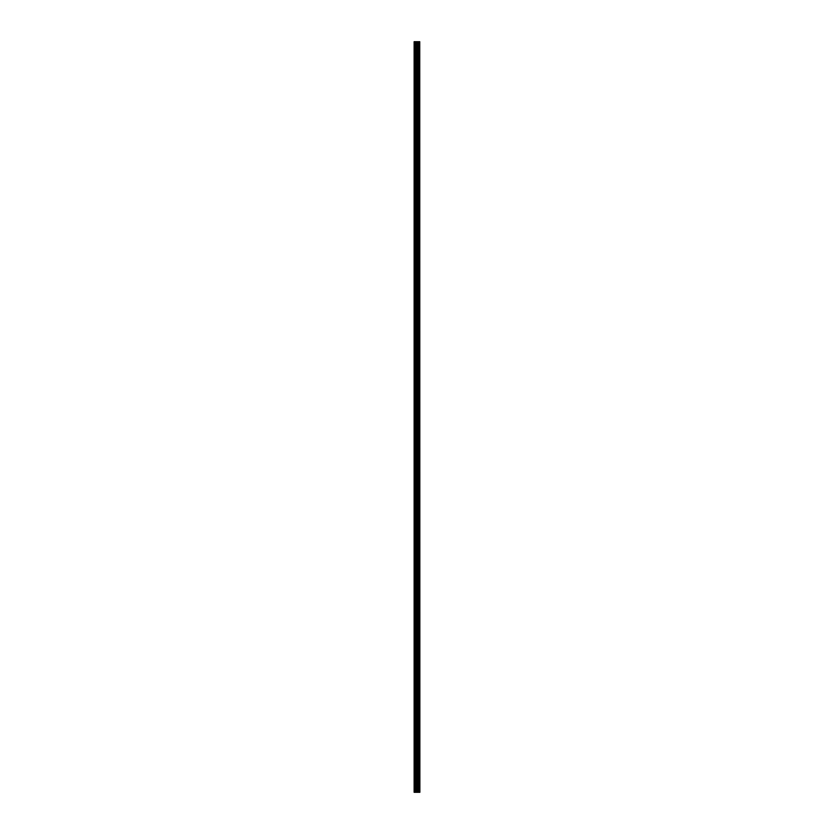<?xml version="1.0" encoding="UTF-8"?>
<svg xmlns="http://www.w3.org/2000/svg" width="834" height="834" viewBox="0 0 834 834"><rect width="100%" height="100%" fill="white"/><g stroke="black" fill="none" stroke-linecap="round" stroke-linejoin="round"><path stroke-width="0.63" stroke-dasharray="4.17 3.13" d="M414.123 51.572L414.123 52.563L414.123 51.572M417.083 51.572L417.083 53.136L417.083 51.572M419.877 51.572L419.877 53.136L419.877 51.572M414.123 71.328L414.123 72.318L414.123 71.328M417.083 71.328L417.083 72.892L417.083 71.328M419.877 71.328L419.877 72.892L419.877 71.328M414.123 91.083L414.123 90.093L414.123 91.083M417.083 91.083L417.083 92.647L417.083 91.083M419.877 91.083L419.877 92.647L419.877 91.083M414.123 110.839L414.123 109.848L414.123 110.839M417.083 110.839L417.083 112.402L417.083 110.839M419.877 110.839L419.877 112.402L419.877 110.839M414.123 130.584L414.123 131.574L414.123 130.584M417.083 130.584L417.083 132.147L417.083 130.584M419.877 130.584L419.877 132.147L419.877 130.584M414.123 150.339L414.123 149.349L414.123 150.339M417.083 150.339L417.083 151.903L417.083 150.339M419.877 150.339L419.877 151.903L419.877 150.339M414.123 170.094L414.123 171.085L414.123 170.094M417.083 170.094L417.083 171.658L417.083 170.094M419.877 170.094L419.877 171.658L419.877 170.094M414.123 189.85L414.123 188.859L414.123 189.85M417.083 189.85L417.083 191.413L417.083 189.85M419.877 189.85L419.877 191.413L419.877 189.85M414.123 209.595L414.123 210.585L414.123 209.595M417.083 209.595L417.083 211.158L417.083 209.595M419.877 209.595L419.877 211.158L419.877 209.595M414.123 229.35L414.123 230.34L414.123 229.35M417.083 229.35L417.083 230.914L417.083 229.35M419.877 229.35L419.877 230.914L419.877 229.35M414.123 249.105L414.123 248.115L414.123 249.105M417.083 249.105L417.083 250.669L417.083 249.105M419.877 249.105L419.877 250.669L419.877 249.105M414.123 268.85L414.123 269.841L414.123 268.85M417.083 268.85L417.083 270.414L417.083 268.85M419.877 268.85L419.877 270.414L419.877 268.85M414.123 288.606L414.123 289.596L414.123 288.606M417.083 288.606L417.083 290.169L417.083 288.606M419.877 288.606L419.877 290.169L419.877 288.606M414.123 308.361L414.123 307.371L414.123 308.361M417.083 308.361L417.083 309.925L417.083 308.361M419.877 308.361L419.877 309.925L419.877 308.361M414.123 328.116L414.123 327.126L414.123 328.116M417.083 328.116L417.083 329.68L417.083 328.116M419.877 328.116L419.877 329.68L419.877 328.116M414.123 347.861L414.123 348.852L414.123 347.861M417.083 347.861L417.083 349.425L417.083 347.861M419.877 347.861L419.877 349.425L419.877 347.861M414.123 367.617L414.123 368.607L414.123 367.617M417.083 367.617L417.083 369.181L417.083 367.617M419.877 367.617L419.877 369.181L419.877 367.617M414.123 387.372L414.123 388.363L414.123 387.372M417.083 387.372L417.083 388.936L417.083 387.372M419.877 387.372L419.877 388.936L419.877 387.372M414.123 407.128L414.123 406.137L414.123 407.128M417.083 407.128L417.083 408.691L417.083 407.128M419.877 407.128L419.877 408.691L419.877 407.128M414.123 426.872L414.123 427.863L414.123 426.872M417.083 426.872L417.083 428.436L417.083 426.872M419.877 426.872L419.877 428.436L419.877 426.872M414.123 446.628L414.123 447.618L414.123 446.628M417.083 446.628L417.083 448.192L417.083 446.628M419.877 446.628L419.877 448.192L419.877 446.628M414.123 466.383L414.123 467.374L414.123 466.383M417.083 466.383L417.083 467.947L417.083 466.383M419.877 466.383L419.877 467.947L419.877 466.383M414.123 486.139L414.123 485.148L414.123 486.139M417.083 486.139L417.083 487.702L417.083 486.139M419.877 486.139L419.877 487.702L419.877 486.139M414.123 505.884L414.123 506.874L414.123 505.884M417.083 505.884L417.083 507.447L417.083 505.884M419.877 505.884L419.877 507.447L419.877 505.884M414.123 525.639L414.123 526.629L414.123 525.639M417.083 525.639L417.083 527.203L417.083 525.639M419.877 525.639L419.877 527.203L419.877 525.639M414.123 545.394L414.123 546.385L414.123 545.394M417.083 545.394L417.083 546.958L417.083 545.394M419.877 545.394L419.877 546.958L419.877 545.394M414.123 565.15L414.123 564.159L414.123 565.15M417.083 565.15L417.083 566.713L417.083 565.15M419.877 565.15L419.877 566.713L419.877 565.15M414.123 584.895L414.123 585.885L414.123 584.895M417.083 584.895L417.083 586.458L417.083 584.895M419.877 584.895L419.877 586.458L419.877 584.895M414.123 604.65L414.123 605.64L414.123 604.65M417.083 604.65L417.083 606.214L417.083 604.65M419.877 604.65L419.877 606.214L419.877 604.65M414.123 624.405L414.123 623.415L414.123 624.405M417.083 624.405L417.083 625.969L417.083 624.405M419.877 624.405L419.877 625.969L419.877 624.405M414.123 644.15L414.123 645.141L414.123 644.15M417.083 644.15L417.083 645.714L417.083 644.15M419.877 644.15L419.877 645.714L419.877 644.15M414.123 663.906L414.123 662.915L414.123 663.906M417.083 663.906L417.083 665.469L417.083 663.906M419.877 663.906L419.877 665.469L419.877 663.906M414.123 683.661L414.123 684.651L414.123 683.661M417.083 683.661L417.083 685.225L417.083 683.661M419.877 683.661L419.877 685.225L419.877 683.661M414.123 703.416L414.123 702.426L414.123 703.416M417.083 703.416L417.083 704.98L417.083 703.416M419.877 703.416L419.877 704.98L419.877 703.416M414.123 723.161L414.123 724.152L414.123 723.161M417.083 723.161L417.083 724.725L417.083 723.161M419.877 723.161L419.877 724.725L419.877 723.161M414.123 742.917L414.123 743.907L414.123 742.917M417.083 742.917L417.083 744.481L417.083 742.917M419.877 742.917L419.877 744.481L419.877 742.917M414.123 762.672L414.123 761.682L414.123 762.672M417.083 762.672L417.083 764.236L417.083 762.672M419.877 762.672L419.877 764.236L419.877 762.672M414.123 782.428L414.123 781.437L414.123 782.428M417.083 782.428L417.083 783.991L417.083 782.428M419.877 782.428L419.877 783.991L419.877 782.428M419.585 782.428L419.585 783.991L419.585 782.428M419.585 762.672L419.585 764.236L419.585 762.672M419.585 742.917L419.585 744.481L419.585 742.917M419.585 723.161L419.585 724.725L419.585 723.161M419.585 703.416L419.585 704.98L419.585 703.416M419.585 683.661L419.585 685.225L419.585 683.661M419.585 663.906L419.585 665.469L419.585 663.906M419.585 644.15L419.585 645.714L419.585 644.15M419.585 624.405L419.585 625.969L419.585 624.405M419.585 604.65L419.585 606.214L419.585 604.65M419.585 584.895L419.585 586.458L419.585 584.895M419.585 565.15L419.585 566.713L419.585 565.15M419.585 545.394L419.585 546.958L419.585 545.394M419.585 525.639L419.585 527.203L419.585 525.639M419.585 505.884L419.585 507.447L419.585 505.884M419.585 486.139L419.585 487.702L419.585 486.139M419.585 466.383L419.585 467.947L419.585 466.383M419.585 446.628L419.585 448.192L419.585 446.628M419.585 426.872L419.585 428.436L419.585 426.872M419.585 407.128L419.585 408.691L419.585 407.128M419.585 387.372L419.585 388.936L419.585 387.372M419.585 367.617L419.585 369.181L419.585 367.617M419.585 347.861L419.585 349.425L419.585 347.861M419.585 328.116L419.585 329.68L419.585 328.116M419.585 308.361L419.585 309.925L419.585 308.361M419.585 288.606L419.585 290.169L419.585 288.606M419.585 268.85L419.585 270.414L419.585 268.85M419.585 249.105L419.585 250.669L419.585 249.105M419.585 229.35L419.585 230.914L419.585 229.35M419.585 209.595L419.585 211.158L419.585 209.595M419.585 189.85L419.585 191.413L419.585 189.85M419.585 170.094L419.585 171.658L419.585 170.094M419.585 150.339L419.585 151.903L419.585 150.339M419.585 130.584L419.585 132.147L419.585 130.584M419.585 110.839L419.585 112.402L419.585 110.839M419.585 91.083L419.585 92.647L419.585 91.083M419.585 71.328L419.585 72.892L419.585 71.328M419.585 51.572L419.585 53.136L419.585 51.572M414.446 792.3L414.123 41.7L414.123 792.3L417.709 792.3L417.709 41.7L419.877 41.7L419.877 792.3L419.638 41.7M416.437 792.3L417.438 792.3L416.437 792.3M419.638 792.3L417.709 792.3M414.446 41.7L417.709 41.7M416.437 41.7L417.563 41.7L416.437 41.7M417.813 792.3L417.813 41.7M419.752 792.3L419.752 41.7M415.322 792.3L415.322 41.7M415.551 792.3L415.551 41.7M416.479 792.3L416.479 41.7M416.719 792.3L416.719 41.7M417.229 792.3L417.229 41.7M417.459 792.3L417.459 41.7M418.334 792.3L418.334 41.7M418.387 792.3L418.387 41.7M418.439 792.3L418.439 41.7M418.553 792.3L418.553 41.7M418.897 792.3L418.897 41.7M419.012 792.3L419.012 41.7M419.075 792.3L419.075 41.7M419.116 792.3L419.116 41.7M414.123 52.563L417.083 52.563M414.123 72.318L417.083 72.318M414.123 92.074L417.083 92.074M414.123 111.819L417.083 111.819M414.123 131.574L417.083 131.574M414.123 151.329L417.083 151.329M414.123 171.085L417.083 171.085M414.123 190.83L417.083 190.83M414.123 210.585L417.083 210.585M414.123 230.34L417.083 230.34M414.123 250.085L417.083 250.085M414.123 269.841L417.083 269.841M414.123 289.596L417.083 289.596M414.123 309.351L417.083 309.351M414.123 329.096L417.083 329.096M414.123 348.852L417.083 348.852M414.123 368.607L417.083 368.607M414.123 388.363L417.083 388.363M414.123 408.107L417.083 408.107M414.123 427.863L417.083 427.863M414.123 447.618L417.083 447.618M414.123 467.374L417.083 467.374M414.123 487.119L417.083 487.119M414.123 506.874L417.083 506.874M414.123 526.629L417.083 526.629M414.123 546.385L417.083 546.385M414.123 566.13L417.083 566.13M414.123 585.885L417.083 585.885M414.123 605.64L417.083 605.64M414.123 625.385L417.083 625.385M414.123 645.141L417.083 645.141M414.123 664.896L417.083 664.896M414.123 684.651L417.083 684.651M414.123 704.396L417.083 704.396M414.123 724.152L417.083 724.152M414.123 743.907L417.083 743.907M414.123 763.663L417.083 763.663M414.123 783.407L417.083 783.407M417.083 783.991L419.585 783.991M417.083 764.236L419.585 764.236M417.083 744.481L419.585 744.481M417.083 724.725L419.585 724.725M417.083 704.98L419.585 704.98M417.083 685.225L419.585 685.225M417.083 665.469L419.585 665.469M417.083 645.714L419.585 645.714M417.083 625.969L419.585 625.969M417.083 606.214L419.585 606.214M417.083 586.458L419.585 586.458M417.083 566.713L419.585 566.713M417.083 546.958L419.585 546.958M417.083 527.203L419.585 527.203M417.083 507.447L419.585 507.447M417.083 487.702L419.585 487.702M417.083 467.947L419.585 467.947M417.083 448.192L419.585 448.192M417.083 428.436L419.585 428.436M417.083 408.691L419.585 408.691M417.083 388.936L419.585 388.936M417.083 369.181L419.585 369.181M417.083 349.425L419.585 349.425M417.083 329.68L419.585 329.68M417.083 309.925L419.585 309.925M417.083 290.169L419.585 290.169M417.083 270.414L419.585 270.414M417.083 250.669L419.585 250.669M417.083 230.914L419.585 230.914M417.083 211.158L419.585 211.158M417.083 191.413L419.585 191.413M417.083 171.658L419.585 171.658M417.083 151.903L419.585 151.903M417.083 132.147L419.585 132.147M417.083 112.402L419.585 112.402M417.083 92.647L419.585 92.647M417.083 72.892L419.585 72.892M417.083 53.136L419.585 53.136M417.083 50.009L419.585 50.009M417.083 69.764L419.585 69.764M417.083 89.519L419.585 89.519M417.083 109.275L419.585 109.275M417.083 129.02L419.585 129.02M417.083 148.775L419.585 148.775M417.083 168.531L419.585 168.531M417.083 188.286L419.585 188.286M417.083 208.031L419.585 208.031M417.083 227.786L419.585 227.786M417.083 247.542L419.585 247.542M417.083 267.287L419.585 267.287M417.083 287.042L419.585 287.042M417.083 306.797L419.585 306.797M417.083 326.553L419.585 326.553M417.083 346.298L419.585 346.298M417.083 366.053L419.585 366.053M417.083 385.808L419.585 385.808M417.083 405.564L419.585 405.564M417.083 425.309L419.585 425.309M417.083 445.064L419.585 445.064M417.083 464.819L419.585 464.819M417.083 484.575L419.585 484.575M417.083 504.32L419.585 504.32M417.083 524.075L419.585 524.075M417.083 543.831L419.585 543.831M417.083 563.586L419.585 563.586M417.083 583.331L419.585 583.331M417.083 603.086L419.585 603.086M417.083 622.842L419.585 622.842M417.083 642.587L419.585 642.587M417.083 662.342L419.585 662.342M417.083 682.097L419.585 682.097M417.083 701.853L419.585 701.853M417.083 721.598L419.585 721.598M417.083 741.353L419.585 741.353M417.083 761.108L419.585 761.108M417.083 780.864L419.585 780.864M414.123 781.437L417.083 781.437M414.123 761.682L417.083 761.682M414.123 741.926L417.083 741.926M414.123 722.181L417.083 722.181M414.123 702.426L417.083 702.426M414.123 682.671L417.083 682.671M414.123 662.915L417.083 662.915M414.123 643.17L417.083 643.17M414.123 623.415L417.083 623.415M414.123 603.66L417.083 603.66M414.123 583.915L417.083 583.915M414.123 564.159L417.083 564.159M414.123 544.404L417.083 544.404M414.123 524.649L417.083 524.649M414.123 504.904L417.083 504.904M414.123 485.148L417.083 485.148M414.123 465.393L417.083 465.393M414.123 445.637L417.083 445.637M414.123 425.893L417.083 425.893M414.123 406.137L417.083 406.137M414.123 386.382L417.083 386.382M414.123 366.626L417.083 366.626M414.123 346.881L417.083 346.881M414.123 327.126L417.083 327.126M414.123 307.371L417.083 307.371M414.123 287.615L417.083 287.615M414.123 267.87L417.083 267.87M414.123 248.115L417.083 248.115M414.123 228.36L417.083 228.36M414.123 208.615L417.083 208.615M414.123 188.859L417.083 188.859M414.123 169.104L417.083 169.104M414.123 149.349L417.083 149.349M414.123 129.604L417.083 129.604M414.123 109.848L417.083 109.848M414.123 90.093L417.083 90.093M414.123 70.337L417.083 70.337M414.123 50.593L417.083 50.593"/><path stroke-width="1.25" d="M419.752 41.7L419.877 792.3L419.752 41.7L414.123 41.7L414.123 792.3L414.446 41.7M414.446 792.3L419.752 792.3M419.638 792.3L419.638 41.7M417.813 792.3L417.813 41.7M417.709 792.3L417.709 41.7M419.116 792.3L419.116 41.7M419.075 792.3L419.075 41.7M419.012 792.3L419.012 41.7M418.897 792.3L418.897 41.7M418.553 792.3L418.553 41.7M418.439 792.3L418.439 41.7M418.387 792.3L418.387 41.7M418.334 792.3L418.334 41.7M417.459 792.3L417.459 41.7M417.229 792.3L417.229 41.7M416.719 792.3L416.719 41.7M416.479 792.3L416.479 41.7M415.551 792.3L415.551 41.7M415.322 792.3L415.322 41.7"/></g></svg>
